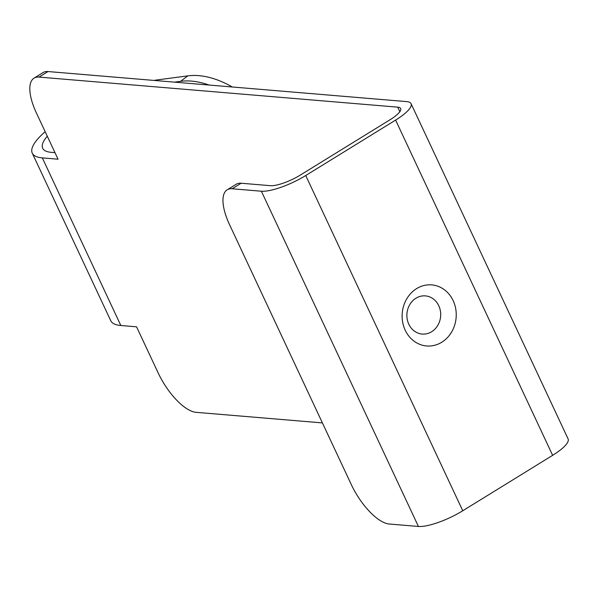 <?xml version="1.0" encoding="UTF-8"?>
<svg xmlns="http://www.w3.org/2000/svg" width="598" height="598" viewBox="0 0 598 598"><rect width="100%" height="100%" fill="white"/><g stroke="black" fill="none" stroke-linecap="round" stroke-linejoin="round"><path stroke-width="0.9" d="M552.642 455.332L395.607 120.093A35.431 9.112 -25.1 0 0 411.065 103.671L568.1 438.91A35.431 9.112 -25.1 0 1 552.642 455.332L462.762 510.759A35.431 9.112 -25.1 0 1 418.421 526.457L389.201 524.005A43.093 17.006 58.3 0 1 351.31 484.597L229.602 224.788A43.093 17.006 58.3 0 1 227.21 189.805A43.093 17.006 58.3 0 1 232.166 188.766L241.151 183.227A43.093 17.006 58.3 0 0 236.203 184.259L227.21 189.805M418.421 526.457L261.378 191.218L232.166 188.766M405.212 330.208A30.648 27.037 94.8 0 0 441.75 342.243A30.648 27.037 94.8 0 0 453.149 300.644A30.648 27.037 94.8 0 0 416.619 288.61A30.648 27.037 94.8 0 0 405.212 330.208M395.607 120.093L305.728 175.52A35.431 9.112 -25.1 0 1 261.378 191.218M47.287 136.224A69.914 17.977 154.9 0 0 42.675 148.274A69.914 17.977 154.9 0 0 51.301 152.341L54.979 152.647M322.419 422.913L196.054 412.321A43.093 17.006 58.3 0 1 158.156 372.913L136.568 326.822L120.833 325.499L42.316 157.879L58.051 159.203L36.456 113.104A43.093 17.006 58.3 0 1 34.064 78.121L43.049 72.575A43.093 17.006 58.3 0 1 48.004 71.543L406.685 101.608A35.431 9.112 -25.1 0 1 411.065 103.671M209.061 85.043A95.77 58.365 -126.9 0 0 180.551 81.335L174.444 82.143M232.263 86.987A95.77 58.365 -126.9 0 0 187.839 75.864L157.588 79.87A81.403 20.93 154.9 0 0 153.933 80.424M120.833 325.499A81.403 20.93 154.9 0 1 110.779 320.775L32.262 153.155A81.403 20.93 154.9 0 1 45.156 131.687M42.316 157.879A81.403 20.93 154.9 0 1 32.262 153.155M34.064 78.121A43.093 17.006 58.3 0 1 39.012 77.09L397.7 107.154A23.942 6.159 154.9 0 1 400.66 108.544A23.942 6.159 154.9 0 1 390.21 119.645L300.331 175.072A23.942 6.159 -25.1 0 1 270.371 185.679L241.151 183.227M438.768 305.735A19.151 16.894 94.8 0 0 415.939 298.215A19.151 16.894 94.8 0 0 408.808 324.213A19.151 16.894 94.8 0 0 431.644 331.733A19.151 16.894 94.8 0 0 438.768 305.735M462.762 510.759L305.728 175.52M397.7 107.154L399.83 111.706M39.012 77.09L48.004 71.543M187.839 75.864L180.551 81.335"/></g></svg>
